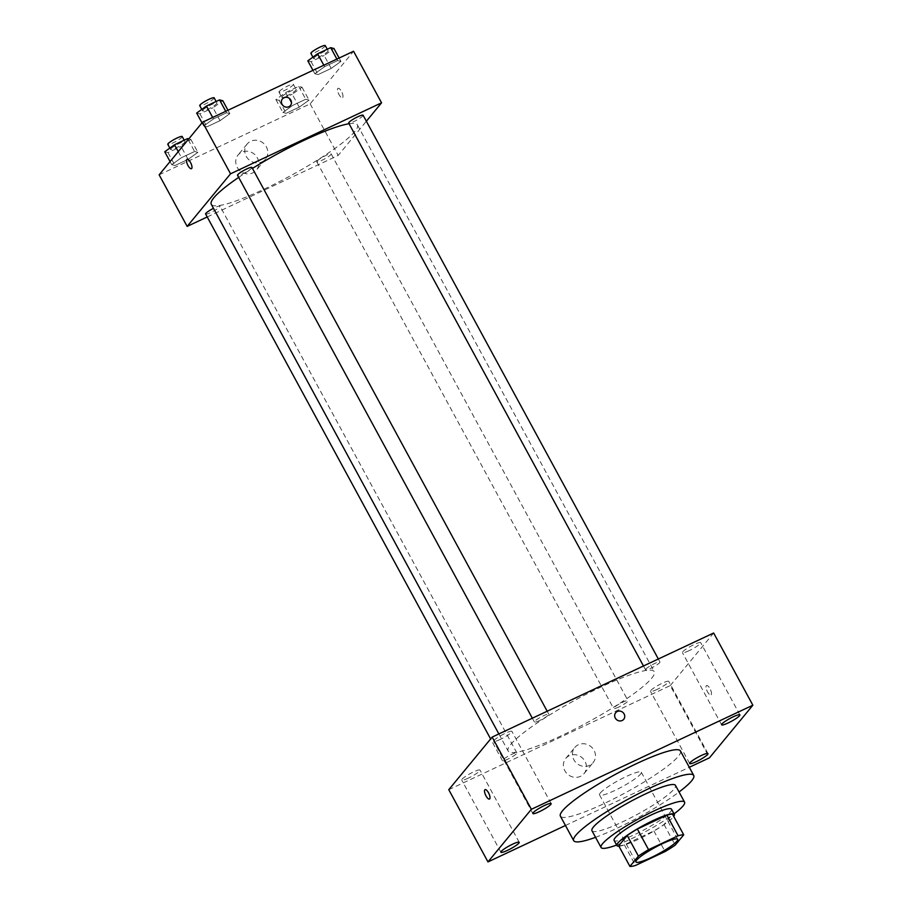 <?xml version="1.0" encoding="UTF-8"?>
<svg xmlns="http://www.w3.org/2000/svg" width="912" height="912" viewBox="0 0 912 912"><rect width="100%" height="100%" fill="white"/><g stroke="black" fill="none" stroke-linecap="round" stroke-linejoin="round"><path stroke-width="0.68" stroke-dasharray="4.56 3.42" d="M600.278 793.018A23.758 3.637 -28.5 0 1 622.474 778.369A23.758 3.637 -28.5 0 1 641.296 772.225A23.758 3.637 -28.5 0 1 622.155 786.76A23.758 3.637 -28.5 0 1 599.537 794.899A23.758 3.637 -28.5 0 1 600.278 793.018M618.724 845.766A31.909 4.891 -28.5 0 0 624.344 844.808L653.881 830.923A31.909 4.891 -28.5 0 0 664.027 824.482L672.509 814.188M618.94 846.165A32.661 5.005 151.5 0 0 648.01 834.377A32.661 5.005 151.5 0 0 673.729 816.422M671.528 809.229A32.661 5.005 -28.5 0 1 645.206 829.225A32.661 5.005 -28.5 0 1 614.107 840.408M653.881 830.923L665.076 851.557M624.344 844.808L635.539 865.442M664.027 824.482L675.233 845.105M616.637 845.048A47.515 7.285 151.5 0 0 674.048 813.88M591.956 830.729A47.515 7.285 151.5 0 0 637.192 814.45A47.515 7.285 151.5 0 0 675.473 785.392M595.547 837.33A68.297 10.465 151.5 0 0 679.052 791.992M680.432 750.964A68.297 10.465 -28.5 0 1 625.404 792.756A68.297 10.465 -28.5 0 1 560.39 816.149M565.463 825.485L689.301 767.288M657.085 689.415A10.408 1.596 -28.5 0 1 650.484 691.307A10.408 1.596 -28.5 0 1 658.863 684.946A10.408 1.596 -28.5 0 1 668.77 681.378A10.408 1.596 -28.5 0 1 657.085 689.415M468.323 778.13A10.408 1.596 -28.5 0 1 461.711 780.022A10.408 1.596 -28.5 0 1 470.09 773.661A10.408 1.596 -28.5 0 1 479.997 770.093A10.408 1.596 -28.5 0 1 468.323 778.13M500.255 739.415A10.408 1.596 -28.5 0 1 493.643 741.319A10.408 1.596 -28.5 0 1 502.033 734.947A10.408 1.596 -28.5 0 1 511.928 731.39A10.408 1.596 -28.5 0 1 500.255 739.415M689.027 650.701A10.408 1.596 -28.5 0 1 682.415 652.604A10.408 1.596 -28.5 0 1 690.794 646.232A10.408 1.596 -28.5 0 1 700.701 642.675A10.408 1.596 -28.5 0 1 689.027 650.701M448.772 789.689L670.252 685.596L709.468 757.815M569.316 755.695A11.879 10.978 39.5 0 0 565.748 758.453A11.879 10.978 39.5 0 0 567.937 774.482A11.879 10.978 39.5 0 0 584.079 773.57A11.879 10.978 39.5 0 0 583.623 759.274A11.879 10.978 39.5 0 0 569.316 755.695M578.345 744.751A11.879 10.978 39.5 0 0 574.788 747.498A11.879 10.978 39.5 0 0 576.965 763.526A11.879 10.978 39.5 0 0 593.119 762.614A11.879 10.978 39.5 0 0 592.663 748.319A11.879 10.978 39.5 0 0 578.345 744.751M615.691 712.694L615.691 712.694A5.198 4.799 39.5 0 0 616.649 719.705A5.198 4.799 39.5 0 0 623.717 719.306L623.717 719.306M485.059 789.632L485.059 789.632A5.198 1.824 64.8 0 1 488.923 793.565A5.198 1.824 64.8 0 1 489.482 799.037A5.198 1.824 64.8 0 1 489.482 799.049L489.47 799.049M670.252 685.596L713.64 633.008M711.2 694.762A5.198 1.824 -115.2 0 0 710.22 689.096A5.198 1.824 -115.2 0 0 706.538 685.55A5.198 1.824 -115.2 0 0 707.108 691.022A5.198 1.824 -115.2 0 0 710.961 694.955A5.198 1.824 -115.2 0 0 711.2 694.762A5.198 1.824 -115.2 0 0 710.209 689.096A5.198 1.824 -115.2 0 0 706.538 685.55A5.198 1.824 -115.2 0 0 707.096 691.022A5.198 1.824 -115.2 0 0 710.961 694.955A5.198 1.824 -115.2 0 0 711.2 694.762M618.815 707.005A8.197 1.254 -28.5 0 1 613.605 708.499A8.197 1.254 -28.5 0 1 613.867 707.849A8.197 1.254 -28.5 0 1 621.528 702.799A8.197 1.254 -28.5 0 1 628.015 700.678A8.197 1.254 -28.5 0 1 618.815 707.005M539.608 720.526A8.197 1.254 -28.5 0 1 534.398 722.019A8.197 1.254 -28.5 0 1 534.649 721.369A8.197 1.254 -28.5 0 1 542.309 716.319A8.197 1.254 -28.5 0 1 548.807 714.199A8.197 1.254 -28.5 0 1 539.608 720.526M645.799 669.134A8.197 1.254 -28.5 0 1 653.459 664.084A8.197 1.254 -28.5 0 1 659.946 661.964A8.197 1.254 -28.5 0 1 653.345 666.98A8.197 1.254 -28.5 0 1 645.548 669.784A8.197 1.254 -28.5 0 1 645.799 669.134M507.665 759.24A8.197 1.254 -28.5 0 1 502.466 760.733A8.197 1.254 -28.5 0 1 509.067 755.717A8.197 1.254 -28.5 0 1 516.865 752.913A8.197 1.254 -28.5 0 1 516.614 753.563A8.197 1.254 -28.5 0 1 507.665 759.24M510.731 744.466A83.152 12.734 -28.5 0 1 588.411 693.177A83.152 12.734 -28.5 0 1 654.28 671.677A83.152 12.734 -28.5 0 1 587.282 722.543A83.152 12.734 -28.5 0 1 508.132 751.021A83.152 12.734 -28.5 0 1 510.731 744.466M238.67 177.373A83.152 12.734 -28.5 0 1 252.464 168.401M349.068 123.747A83.152 12.734 -28.5 0 1 357.424 124.944A83.152 12.734 -28.5 0 1 290.438 175.811A83.152 12.734 -28.5 0 1 211.288 204.288M205.61 214.001A8.197 1.254 151.5 0 0 212.108 211.88A8.197 1.254 151.5 0 0 219.758 206.83A8.197 1.254 151.5 0 0 220.02 206.18A8.197 1.254 151.5 0 0 213.476 208.324M363.101 115.231A8.197 1.254 -28.5 0 1 356.489 120.247A8.197 1.254 -28.5 0 1 348.692 123.052M251.951 167.466A8.197 1.254 -28.5 0 1 245.351 172.482A8.197 1.254 -28.5 0 1 237.542 175.286M317.011 161.116A8.197 1.254 -28.5 0 1 324.672 156.066A8.197 1.254 -28.5 0 1 331.17 153.946A8.197 1.254 -28.5 0 1 324.558 158.962A8.197 1.254 -28.5 0 1 316.76 161.766A8.197 1.254 -28.5 0 1 317.011 161.116M207.218 216.965L338.17 155.428L366.362 121.25M299.239 107.149L309.031 100.126L305.748 99.26L292.672 105.404L282.88 112.427L286.163 113.293L299.239 107.149L309.031 100.126L305.748 99.26L292.672 105.404L282.88 112.427L286.163 113.293L299.239 107.149L292.239 94.255L302.032 87.233L298.748 86.366L285.673 92.511L275.88 99.522L279.163 100.4L292.239 94.255M220.031 120.669L229.824 113.647L226.541 112.78L213.454 118.925L203.661 125.947L206.956 126.814L220.031 120.669L229.824 113.647L226.541 112.78L213.454 118.925L203.661 125.947L206.956 126.814L220.031 120.669L213.032 107.776L222.824 100.753M159.144 174.819L310.16 103.854L353.548 51.254M331.181 68.434L340.974 61.412L337.679 60.545L324.604 66.69L314.811 73.712L318.094 74.579L331.181 68.434L340.974 61.412L337.679 60.545L324.604 66.69L314.811 73.712L318.094 74.579L331.181 68.434L324.17 55.541L333.963 48.518M188.089 159.383L197.893 152.361L194.598 151.495L181.522 157.639L171.73 164.662L175.013 165.528L188.089 159.383L197.893 152.361L194.598 151.495L181.522 157.639L171.73 164.662L175.013 165.528L188.089 159.383L181.089 146.49L190.882 139.468L188.773 138.909M310.16 103.854L338.17 155.428M237.188 167.284A11.879 10.978 39.5 0 0 256.42 170.111A11.879 10.978 39.5 0 0 254.243 154.082A11.879 10.978 39.5 0 0 238.089 154.983A11.879 10.978 39.5 0 0 237.188 167.284M342.707 97.538A5.198 1.824 -115.2 0 0 341.726 91.861A5.198 1.824 -115.2 0 0 338.044 88.327A5.198 1.824 -115.2 0 0 338.614 93.799A5.198 1.824 -115.2 0 0 342.467 97.732A5.198 1.824 -115.2 0 0 342.707 97.538A5.198 1.824 -115.2 0 0 341.715 91.873A5.198 1.824 -115.2 0 0 338.044 88.327A5.198 1.824 -115.2 0 0 338.603 93.799A5.198 1.824 -115.2 0 0 342.467 97.732A5.198 1.824 -115.2 0 0 342.707 97.538M187.04 159.292L187.04 159.292A5.198 1.824 64.8 0 1 190.893 163.225A5.198 1.824 64.8 0 1 191.463 168.697A5.198 1.824 64.8 0 1 191.452 168.697L191.452 168.697M246.229 156.328A11.879 10.978 39.5 0 0 265.46 159.155A11.879 10.978 39.5 0 0 263.283 143.127A11.879 10.978 39.5 0 0 247.129 144.039A11.879 10.978 39.5 0 0 246.229 156.328M290.449 105.518L290.449 105.518A5.198 4.799 -140.5 0 1 282.036 104.287A5.198 4.799 -140.5 0 1 282.435 98.906L282.435 98.906M164.73 151.768L168.013 152.635L181.089 146.49M170.863 148.884A8.197 1.254 -28.5 0 1 178.513 143.822A8.197 1.254 -28.5 0 1 185.011 141.702A8.197 1.254 -28.5 0 1 178.41 146.718A8.197 1.254 -28.5 0 1 170.601 149.522A8.197 1.254 -28.5 0 1 170.863 148.884M190.882 139.468L197.893 152.361M188.168 139.639L194.598 151.495M178.273 151.643L181.522 157.639M170.065 161.584L171.73 164.662M168.013 152.635L175.013 165.528M182.206 136.549A8.197 1.254 -28.5 0 1 175.606 141.565A8.197 1.254 -28.5 0 1 167.808 144.37M282.013 96.649A8.197 1.254 -28.5 0 1 289.663 91.588A8.197 1.254 -28.5 0 1 296.161 89.467A8.197 1.254 -28.5 0 1 289.56 94.483A8.197 1.254 -28.5 0 1 281.751 97.288A8.197 1.254 -28.5 0 1 282.013 96.649M302.032 87.233L309.031 100.126M298.748 86.366L305.748 99.26M285.673 92.511L292.672 105.404M275.88 99.522L282.88 112.427M279.163 100.4L286.163 113.293M279.209 91.485A8.197 1.254 -28.5 0 1 286.87 86.435A8.197 1.254 -28.5 0 1 293.356 84.314A8.197 1.254 -28.5 0 1 286.756 89.33A8.197 1.254 -28.5 0 1 278.947 92.135A8.197 1.254 -28.5 0 1 279.209 91.485M196.661 113.054L199.945 113.92L213.032 107.776M202.795 110.17A8.197 1.254 -28.5 0 1 210.455 105.108A8.197 1.254 -28.5 0 1 216.942 102.988A8.197 1.254 -28.5 0 1 210.341 108.004A8.197 1.254 -28.5 0 1 202.544 110.819A8.197 1.254 -28.5 0 1 202.795 110.17M227.977 110.261L229.824 113.647M225.743 111.321L226.541 112.78M212.667 117.466L213.454 118.925M201.997 122.881L203.661 125.947M199.945 113.92L206.956 126.814M214.149 97.835A8.197 1.254 -28.5 0 1 207.537 102.851A8.197 1.254 -28.5 0 1 199.739 105.655M307.811 60.819L311.095 61.685L324.17 55.541M313.945 57.935A8.197 1.254 -28.5 0 1 321.594 52.873A8.197 1.254 -28.5 0 1 328.092 50.753A8.197 1.254 -28.5 0 1 321.491 55.769A8.197 1.254 -28.5 0 1 313.682 58.585A8.197 1.254 -28.5 0 1 313.945 57.935M339.127 58.026L340.974 61.412M336.893 59.086L337.679 60.545M323.817 65.231L324.604 66.69M312.976 70.327L314.811 73.712M311.095 61.685L318.094 74.579M325.288 45.6A8.197 1.254 -28.5 0 1 318.687 50.616A8.197 1.254 -28.5 0 1 310.889 53.42M677.696 839.279L641.296 772.225M635.938 861.943L599.537 794.899M707.974 753.597L668.77 681.378M689.689 763.526L650.484 691.307M519.202 842.312L479.997 770.093M500.916 852.241L461.711 780.022M551.144 803.597L511.928 731.39M532.847 813.527L493.643 741.319M739.906 714.883L700.701 642.675M721.62 724.812L682.415 652.604M584.079 773.57L593.119 762.614M565.748 758.453L574.788 747.498M498.864 733.943L508.132 751.021M357.424 124.944L654.28 671.677M516.865 752.913L220.02 206.18M502.466 760.733L490.633 738.948M643.473 665.977L645.548 669.784M658.339 659L659.946 661.964M532.334 718.211L534.398 722.019M547.189 711.235L548.807 714.199M316.76 161.766L613.605 708.499M331.17 153.946L628.015 700.678M247.129 144.039L238.089 154.983M265.46 159.155L256.42 170.111M169.837 148.109L170.601 149.522M184.19 140.197L185.011 141.702M278.947 92.135L281.751 97.288M293.356 84.314L296.161 89.467M201.769 109.394L202.544 110.819M216.133 101.483L216.942 102.988M312.919 57.16L313.682 58.585M327.271 49.248L328.092 50.753"/><path stroke-width="1.37" d="M636.679 860.073A23.758 3.637 -28.5 0 1 658.874 845.424A23.758 3.637 -28.5 0 1 677.696 839.279A23.758 3.637 -28.5 0 1 658.555 853.814A23.758 3.637 -28.5 0 1 635.938 861.943A23.758 3.637 -28.5 0 1 636.679 860.073M635.539 865.442L665.076 851.557A31.909 4.891 -28.5 0 0 675.233 845.105L683.715 834.822A31.909 4.891 -28.5 0 0 678.095 835.78L648.557 849.665A31.909 4.891 -28.5 0 0 638.411 856.117L629.918 866.4A31.909 4.891 -28.5 0 0 635.539 865.442M678.095 835.78L666.9 815.146L637.351 829.031L648.557 849.665M638.411 856.117L627.205 835.483L618.724 845.766L629.918 866.4M627.205 835.483A31.909 4.891 -28.5 0 1 637.351 829.031M666.9 815.146A31.909 4.891 -28.5 0 1 672.509 814.188L683.715 834.822M673.729 816.422A32.661 5.005 151.5 0 0 674.321 814.393A32.661 5.005 151.5 0 0 653.573 820.333A32.661 5.005 151.5 0 0 616.911 845.561A32.661 5.005 151.5 0 0 618.94 846.165M616.911 845.561L614.107 840.408A32.661 5.005 -28.5 0 1 615.133 837.832A32.661 5.005 -28.5 0 1 650.769 815.18A32.661 5.005 -28.5 0 1 671.528 809.229L674.321 814.393M674.048 813.88A47.515 7.285 151.5 0 0 684.57 802.15A47.515 7.285 151.5 0 0 654.383 810.791A47.515 7.285 151.5 0 0 601.065 847.487A47.515 7.285 151.5 0 0 616.637 845.048M684.57 802.15L675.473 785.392A47.515 7.285 151.5 0 0 645.286 794.033A47.515 7.285 151.5 0 0 591.956 830.729L601.065 847.487M679.052 791.992A68.297 10.465 151.5 0 0 693.736 775.462A68.297 10.465 151.5 0 0 650.347 787.9A68.297 10.465 151.5 0 0 573.694 840.647A68.297 10.465 151.5 0 0 595.547 837.33M573.694 840.647L560.39 816.149A68.297 10.465 -28.5 0 1 562.522 810.768A68.297 10.465 -28.5 0 1 637.043 763.39A68.297 10.465 -28.5 0 1 680.432 750.964L693.736 775.462M696.301 761.634A10.408 1.596 -28.5 0 1 689.689 763.526A10.408 1.596 -28.5 0 1 698.068 757.154A10.408 1.596 -28.5 0 1 707.974 753.597A10.408 1.596 -28.5 0 1 696.301 761.634M507.528 850.349A10.408 1.596 -28.5 0 1 500.916 852.241A10.408 1.596 -28.5 0 1 509.295 845.869A10.408 1.596 -28.5 0 1 519.202 842.312A10.408 1.596 -28.5 0 1 507.528 850.349M539.459 811.634A10.408 1.596 -28.5 0 1 532.847 813.527A10.408 1.596 -28.5 0 1 541.238 807.154A10.408 1.596 -28.5 0 1 551.144 803.597A10.408 1.596 -28.5 0 1 539.459 811.634M728.232 722.92A10.408 1.596 -28.5 0 1 721.62 724.812A10.408 1.596 -28.5 0 1 729.999 718.439A10.408 1.596 -28.5 0 1 739.906 714.883A10.408 1.596 -28.5 0 1 728.232 722.92M689.301 767.288L709.468 757.815L752.856 705.215L531.365 809.309L487.977 861.908L565.463 825.485M752.856 705.215L713.64 633.008L492.161 737.09L448.772 789.689L487.977 861.908M492.161 737.09L531.365 809.309M623.717 719.306A5.198 4.799 39.5 0 0 624.104 713.925A5.198 4.799 39.5 0 0 615.691 712.694A5.198 4.799 39.5 0 0 616.649 719.705A5.198 4.799 39.5 0 0 624.104 713.925A5.198 4.799 39.5 0 0 615.691 712.694M489.482 799.049A5.198 1.824 64.8 0 1 485.8 795.492A5.198 1.824 64.8 0 1 484.819 789.826A5.198 1.824 64.8 0 1 485.059 789.632A5.198 1.824 64.8 0 1 488.912 793.565A5.198 1.824 64.8 0 1 489.47 799.049A5.198 1.824 64.8 0 1 485.8 795.503A5.198 1.824 64.8 0 1 484.819 789.826A5.198 1.824 64.8 0 1 485.059 789.632M498.864 733.943L211.288 204.288A83.152 12.734 -28.5 0 1 213.875 197.733A83.152 12.734 -28.5 0 1 238.67 177.373M252.464 168.401A83.152 12.734 -28.5 0 1 349.068 123.747M213.476 208.324A8.197 1.254 151.5 0 0 205.61 214.001L490.633 738.948M643.473 665.977L348.692 123.052A8.197 1.254 -28.5 0 1 348.954 122.402A8.197 1.254 -28.5 0 1 356.603 117.352A8.197 1.254 -28.5 0 1 363.101 115.231L658.339 659M532.334 718.211L237.542 175.286A8.197 1.254 -28.5 0 1 237.804 174.637A8.197 1.254 -28.5 0 1 245.453 169.586A8.197 1.254 -28.5 0 1 251.951 167.466L547.189 711.235M366.362 121.25L381.558 102.828L230.542 173.804L187.154 226.404L207.218 216.965M230.542 173.804L202.532 122.219L353.548 51.254L381.558 102.828M282.036 104.287A5.198 4.799 -140.5 0 1 289.503 98.507A5.198 4.799 -140.5 0 1 290.449 105.518A5.198 4.799 -140.5 0 1 282.036 104.287M202.532 122.219L159.144 174.819L187.154 226.404M191.452 168.697A5.198 1.824 64.8 0 1 187.781 165.152A5.198 1.824 64.8 0 1 186.8 159.486A5.198 1.824 64.8 0 1 187.028 159.292A5.198 1.824 64.8 0 1 190.893 163.225A5.198 1.824 64.8 0 1 191.452 168.697A5.198 1.824 64.8 0 1 187.781 165.152A5.198 1.824 64.8 0 1 186.789 159.486A5.198 1.824 64.8 0 1 187.04 159.292M282.435 98.906A5.198 4.799 -140.5 0 1 289.503 98.507A5.198 4.799 -140.5 0 1 290.449 105.518M188.773 138.909L187.598 138.601L174.523 144.746L164.73 151.768L170.065 161.584M187.598 138.601L188.168 139.639M174.523 144.746L178.273 151.643M169.837 148.109L167.808 144.37A8.197 1.254 -28.5 0 1 168.059 143.72A8.197 1.254 -28.5 0 1 175.72 138.67A8.197 1.254 -28.5 0 1 182.206 136.549L184.19 140.197M227.977 110.261L222.824 100.753L219.53 99.887L206.454 106.031L196.661 113.054L201.997 122.881M219.53 99.887L225.743 111.321M206.454 106.031L212.667 117.466M201.769 109.394L199.739 105.655A8.197 1.254 -28.5 0 1 199.99 105.005A8.197 1.254 -28.5 0 1 207.651 99.955A8.197 1.254 -28.5 0 1 214.149 97.835L216.133 101.483M339.127 58.026L333.963 48.518L330.68 47.652L317.604 53.797L307.811 60.819L312.976 70.327M330.68 47.652L336.893 59.086M317.604 53.797L323.817 65.231M312.919 57.16L310.889 53.42A8.197 1.254 -28.5 0 1 311.14 52.771A8.197 1.254 -28.5 0 1 318.801 47.72A8.197 1.254 -28.5 0 1 325.288 45.6L327.271 49.248"/></g></svg>
